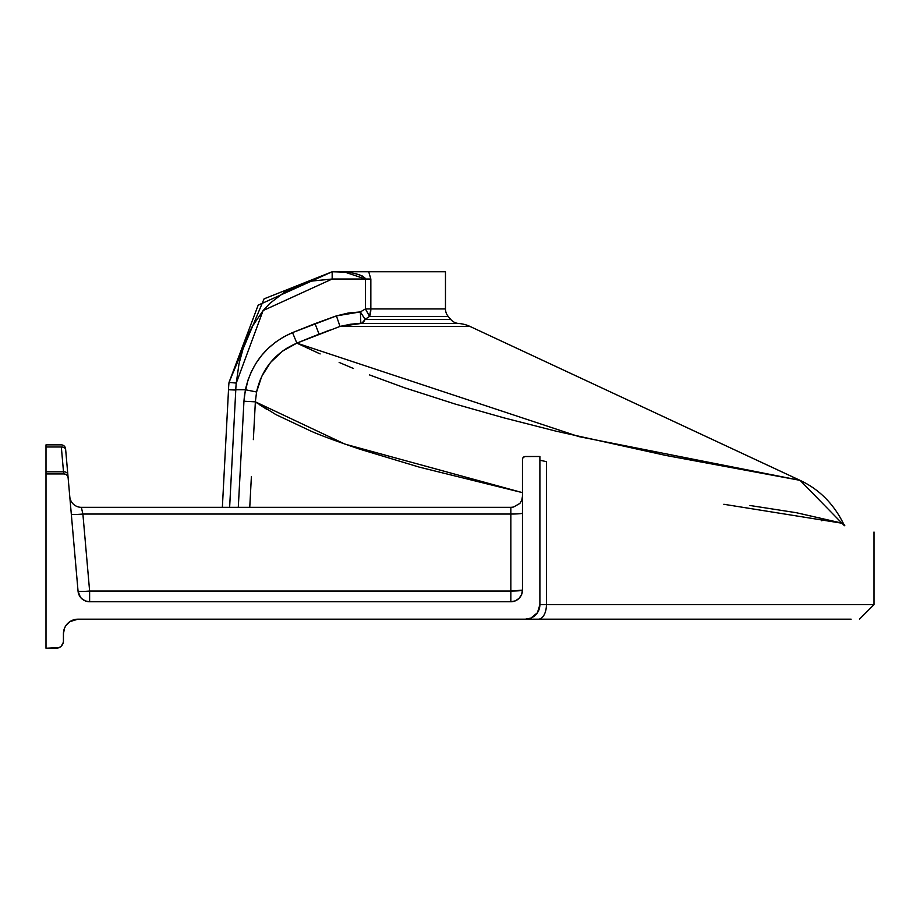 <?xml version="1.0" encoding="UTF-8"?>
<svg xmlns="http://www.w3.org/2000/svg" width="920" height="920" viewBox="0 0 920 920"><rect width="100%" height="100%" fill="white"/><g stroke="black" fill="none" stroke-linecap="round" stroke-linejoin="round"><path stroke-width="1.38" d="M307.142 338.916L296.849 343.125C275.229 352.636 261.798 368.92 256.577 391.989L255.357 401.833L275.885 414.586L311.478 431.365C320.678 435.413 336.904 441.381 360.157 449.293L419.359 467.153L522.468 492.637L344.977 444.118L255.357 401.833L256.577 391.989L261.728 376.36L270.537 362.457L282.509 351.141L296.849 343.125L578.829 436.597L800.02 480.332C818.961 489.175 833.416 503.55 843.364 523.445L796.363 512.716L749.972 505.494M819.432 517.546L821.813 520.812M238.291 507.334L243.949 401.235L255.357 401.833L243.949 401.235L244.467 395.462L247.871 380.409L251.459 371.484L256.139 363.009L261.786 355.235L268.352 348.209L275.781 341.998L283.843 336.8L292.525 332.591L336.421 315.882L348.254 313.03L360.387 311.914L365.401 308.936L365.401 279.024L332.166 279.024L332.166 271.756L445.475 271.756L445.475 308.936A11.626 11.626 0 0 0 448.19 316.399L369.564 316.399A11.626 5.439 90 0 0 370.841 308.936L445.475 308.936A11.626 11.626 0 0 0 448.19 316.399L369.564 316.399L365.079 319.378L450.685 319.378A11.626 11.626 0 0 0 458.746 323.506L360.824 323.506A11.626 6.129 90 0 0 365.079 319.378L450.685 319.378L448.19 316.399L450.685 319.378A11.626 11.626 0 0 0 458.746 323.506A31.958 31.958 0 0 1 469.947 326.416L799.952 480.32M306.969 347.829L306.348 347.541M329.498 330.199L307.935 338.594M309.223 338.077L319.079 334.167L315.042 323.633L336.398 315.882M361.226 313.237L360.387 311.914L365.401 308.936L369.564 316.399L365.079 319.378L360.387 311.914L365.079 319.378L362.031 323.104L350.313 324.277L339.986 326.416L469.947 326.416L339.986 326.416L336.421 315.882L360.387 311.914L360.824 323.506L360.387 311.914M63.434 640.976L63.434 633.719L64.538 628.153L63.434 633.719L63.434 640.976A7.268 7.268 0 0 1 56.166 648.244L46 648.244L46 473.926L63.79 473.926L46 473.926L46 471.799L63.503 471.799L61.329 446.993A4.358 3.07 -5 0 1 65.665 449.696L67.838 474.501L65.665 449.696A4.358 3.07 175 0 0 61.329 446.993L46 446.993L46 471.799L63.503 471.799L61.329 446.993L46 446.993L46 444.866L61.249 444.866L46 444.866L46 648.244L58.949 647.692L61.306 646.116L63.296 642.39M63.503 471.799A4.358 3.07 -5 0 1 67.838 474.501L78.05 591.146L78.948 591.41L510.841 591.031L510.841 514.038L82.892 514.038L89.62 591.031A11.626 0.885 -5 0 1 78.05 591.146L67.838 474.501A4.358 3.07 175 0 0 63.503 471.799L63.79 473.926A4.358 4.358 0 0 1 68.137 477.905L67.988 477.112M723.833 504.275L843.364 523.445L844.824 525.757M249.757 507.334L251.378 476.663M228.516 389.747A90.942 90.942 0 0 1 229.034 382.375A90.942 90.942 0 0 0 228.516 389.747L222.364 507.334L228.516 389.747L230.644 389.827L228.516 389.747M83.49 600.001L81.776 598.702L85.41 600.967L89.62 601.76L510.841 601.76L510.841 591.031L510.841 601.76L89.62 601.76L89.62 591.031L89.62 601.76A11.626 11.626 0 0 1 78.05 591.146L80.327 597.103L79.201 595.274M542.271 460.747L546.434 461.644C983.192 555.496 983.192 555.496 546.434 461.644C983.192 555.496 983.192 555.496 546.434 461.644L546.434 604.658C983.192 604.658 983.192 604.658 546.434 604.658L539.89 604.658L539.89 456.492L524.803 456.55L522.951 457.78L522.468 459.402A2.909 2.909 0 0 1 525.366 456.492L539.89 456.492L539.89 604.658A14.524 14.524 0 0 1 525.366 619.183L851.138 619.183M522.468 459.402L522.468 590.134A11.626 0.897 0 0 1 510.841 591.031L522.468 590.134A11.626 11.626 0 0 1 510.841 601.76L515.292 600.875L519.064 598.356L521.582 594.584L522.468 590.134L522.468 459.402M540.109 460.287L542.248 460.747M259.244 404.547L267.053 409.526M255.921 402.235L257.957 403.673M365.171 271.756L361.226 271.756L368.724 271.756L370.841 279.024L370.841 308.936L445.475 308.936L445.475 271.756L368.724 271.756L370.841 279.024L370.841 308.936L369.564 316.399L365.401 308.936L370.841 308.936L365.401 308.936L365.401 279.024L364.745 277.633L359.421 274.758L349.439 272.251L332.166 271.756L264.075 298.85L229.034 382.375L231.15 382.582L229.034 382.375L258.186 305.152L332.166 271.756L332.166 279.024L312.685 280.968L303.197 283.464L285.361 291.513L294.009 287.005M63.434 633.719A14.524 14.524 0 0 1 77.959 619.183L538.441 619.183A14.524 7.992 -90 0 0 546.434 604.658L874 604.658L546.434 604.658A14.524 7.992 90 0 1 538.441 619.183M547.159 619.183L518.006 619.183M369.38 374.865L404.627 387.803L455.066 404.018L504.114 417.91L556.094 431.181L666.16 455.503L800.02 480.332L469.947 326.416A31.958 31.958 0 0 0 458.746 323.506L360.824 323.506L339.986 326.416L296.849 343.125L320.125 353.924M339.135 362.422L353.464 368.494M842.777 523.284L843.364 523.445M800.02 480.332L844.387 525.665M286.787 348.254L283.13 350.692M260.498 379.12L257.151 389.378M539.89 456.492L539.89 457.527M71.311 514.165A11.626 0.885 175 0 0 82.892 514.038L81.362 507.334A11.626 11.626 0 0 1 69.782 496.731A11.626 11.626 0 0 0 81.362 507.334L510.841 507.334L81.362 507.334L82.869 513.981M82.892 514.038L89.62 591.031L510.841 591.031L510.841 507.334A11.626 11.626 0 0 0 513.59 507L519.88 503.435L521.801 500.147L522.468 496.259L521.801 500.147L519.88 503.435L513.59 507A11.626 11.626 0 0 1 510.841 507.334L510.841 514.038A11.626 0.897 180 0 0 522.468 513.153A11.626 0.897 0 0 1 510.841 514.038L82.892 514.038A11.626 0.885 -5 0 1 71.334 514.211M243.949 401.235L245.398 389.747L256.577 391.989L245.398 389.747L235.796 389.747L229.632 507.334L235.796 389.747L245.398 389.747C251.574 362.802 267.283 343.747 292.525 332.591L315.042 323.633L319.079 334.167L316.572 335.144M247.756 335.593L252.068 326.83L244.191 344.678L239.039 363.618L236.267 383.088L239.039 363.607L236.267 383.088A83.685 83.685 0 0 0 235.784 390.034L230.644 389.827L235.784 390.034A83.685 83.685 0 0 1 236.267 383.088L231.15 382.582L236.267 383.088L263.097 310.58L332.166 279.024L370.841 279.024L365.401 279.024L343.815 271.756L346.587 271.894M263.097 310.58L269.779 303.428L263.097 310.58L252.068 326.83M285.361 291.513L269.779 303.428M80.028 591.468L81.466 591.48M513.084 507.115L510.841 507.345M65.596 448.845A4.358 4.358 0 0 0 61.249 444.866A4.358 4.358 0 0 1 65.596 448.845M546.434 461.644L546.434 604.658L539.89 604.658L537.441 612.731L530.932 618.079L525.366 619.183L77.959 619.183L69.885 621.632L65.883 625.646L69.885 621.632L75.129 619.47M233.001 389.93L235.761 390.034M355.143 273.447L362.227 275.931M349.416 272.239L352.279 272.768M350.152 271.756L359.582 271.756M368.724 271.756L362.756 271.756M358.144 271.756L356.523 271.756M354.66 271.756L353.326 271.756M351.164 271.756L350.29 271.756M336.421 315.882L339.986 326.416M296.849 343.125L292.525 332.591L296.849 343.125M253.356 439.622L255.357 401.902M286.844 348.22L288.397 347.288M315.042 323.633L312.731 324.53M361.709 314.019L361.054 312.972M65.377 474.225L63.79 473.926M66.746 475.065L66.102 474.582M81.776 598.702L80.327 597.103M67.7 476.353L67.286 475.663M64.538 628.153L65.883 625.646M72.968 533.14L73.243 536.279M859.475 619.183L874 604.658L874 532.024"/></g></svg>
